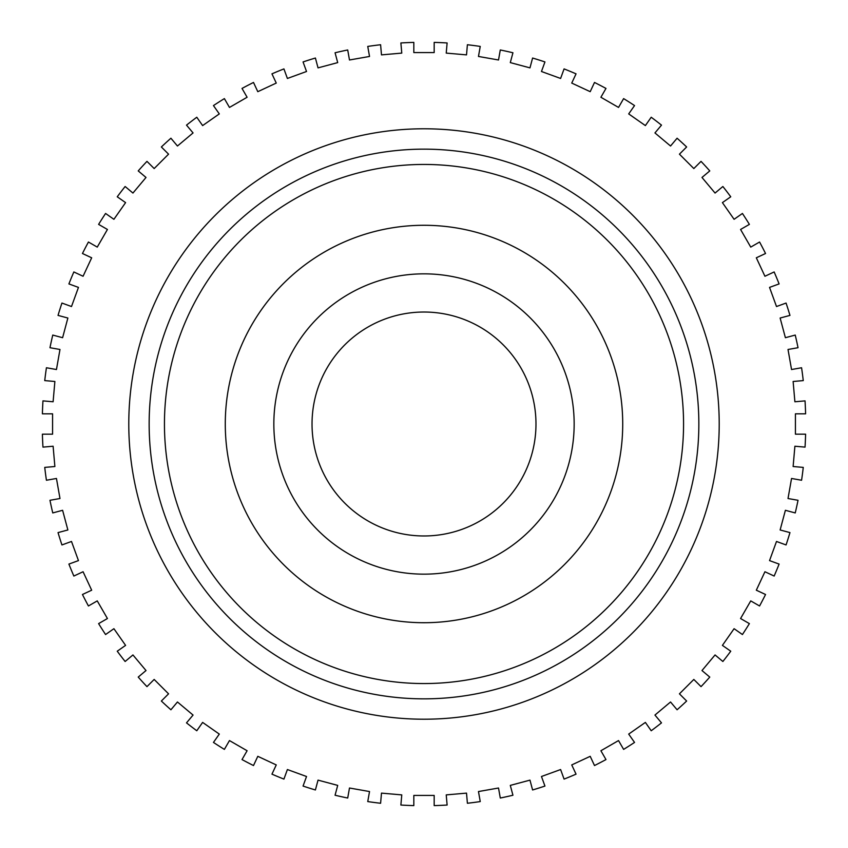 <?xml version="1.0" encoding="UTF-8"?>
<svg xmlns="http://www.w3.org/2000/svg" width="848" height="848" viewBox="0 0 848 848"><rect width="100%" height="100%" fill="white"/><g stroke="black" fill="none" stroke-linecap="round" stroke-linejoin="round"><path stroke-width="1.27" d="M535.978 424A111.978 111.978 0 0 1 368.011 520.969A111.978 111.978 0 0 1 368.011 327.031A111.978 111.978 0 0 1 535.978 424M44.743 380.604A381.738 381.738 0 0 1 46.428 367.756L56.456 369.527L59.985 349.482L49.968 347.712A381.738 381.738 0 0 1 52.767 335.066L62.604 337.705L67.872 318.032L58.035 315.403A381.738 381.738 0 0 1 61.936 303.054L71.497 306.531L78.461 287.398L68.9 283.921A381.738 381.738 0 0 1 73.85 271.954L83.072 276.257L91.679 257.803L82.457 253.499A381.738 381.738 0 0 1 88.436 242.019L97.255 247.107L107.431 229.469L98.612 224.381A381.738 381.738 0 0 1 105.576 213.463L113.908 219.303L125.589 202.619L117.247 196.789A381.738 381.738 0 0 1 125.133 186.507L132.935 193.058L146.015 177.455L138.224 170.914A381.738 381.738 0 0 1 146.969 161.364L154.166 168.561L168.561 154.166L161.364 146.969A381.738 381.738 0 0 1 170.914 138.224L177.455 146.015L193.058 132.935L186.507 125.133A381.738 381.738 0 0 1 196.789 117.247L202.619 125.589L219.303 113.908L213.463 105.576A381.738 381.738 0 0 1 224.381 98.612L229.469 107.431L247.107 97.255L242.019 88.436A381.738 381.738 0 0 1 253.499 82.457L257.803 91.679L276.257 83.072L271.954 73.85A381.738 381.738 0 0 1 283.921 68.9L287.398 78.461L306.531 71.497L303.054 61.936A381.738 381.738 0 0 1 315.403 58.035L318.032 67.872L337.705 62.604L335.066 52.767A381.738 381.738 0 0 1 347.712 49.968L349.482 59.985L369.527 56.456L367.756 46.428A381.738 381.738 0 0 1 380.604 44.743L381.483 54.876L401.772 53.106L400.881 42.962A381.738 381.738 0 0 1 413.824 42.4L413.824 52.576L434.176 52.576L434.176 42.4A381.738 381.738 0 0 1 447.119 42.962L446.228 53.106L466.517 54.876L467.396 44.743A381.738 381.738 0 0 1 480.244 46.428L478.473 56.456L498.518 59.985L500.288 49.968A381.738 381.738 0 0 1 512.934 52.767L510.295 62.604L529.968 67.872L532.597 58.035A381.738 381.738 0 0 1 544.946 61.936L541.469 71.497L560.602 78.461L564.079 68.9A381.738 381.738 0 0 1 576.046 73.85L571.743 83.072L590.197 91.679L594.501 82.457A381.738 381.738 0 0 1 605.981 88.436L600.893 97.255L618.531 107.431L623.619 98.612A381.738 381.738 0 0 1 634.537 105.576L628.697 113.908L645.381 125.589L651.211 117.247A381.738 381.738 0 0 1 661.493 125.133L654.942 132.935L670.545 146.015L677.086 138.224A381.738 381.738 0 0 1 686.636 146.969L679.439 154.166L693.834 168.561L701.031 161.364A381.738 381.738 0 0 1 709.776 170.914L701.985 177.455L715.065 193.058L722.867 186.507A381.738 381.738 0 0 1 730.753 196.789L722.411 202.619L734.092 219.303L742.424 213.463A381.738 381.738 0 0 1 749.388 224.381L740.569 229.469L750.745 247.107L759.564 242.019A381.738 381.738 0 0 1 765.543 253.499L756.321 257.803L764.928 276.257L774.15 271.954A381.738 381.738 0 0 1 779.1 283.921L769.539 287.398L776.503 306.531L786.064 303.054A381.738 381.738 0 0 1 789.965 315.403L780.128 318.032L785.396 337.705L795.233 335.066A381.738 381.738 0 0 1 798.032 347.712L788.015 349.482L791.544 369.527L801.572 367.756A381.738 381.738 0 0 1 803.257 380.604L793.124 381.483L794.894 401.772L805.038 400.881A381.738 381.738 0 0 1 805.6 413.824L795.424 413.824L795.424 434.176L805.6 434.176A381.738 381.738 0 0 1 805.038 447.119L794.894 446.228L793.124 466.517L803.257 467.396A381.738 381.738 0 0 1 801.572 480.244L791.544 478.473L788.015 498.518L798.032 500.288A381.738 381.738 0 0 1 795.233 512.934L785.396 510.295L780.128 529.968L789.965 532.597A381.738 381.738 0 0 1 786.064 544.946L776.503 541.469L769.539 560.602L779.1 564.079A381.738 381.738 0 0 1 774.15 576.046L764.928 571.743L756.321 590.197L765.543 594.501A381.738 381.738 0 0 1 759.564 605.981L750.745 600.893L740.569 618.531L749.388 623.619A381.738 381.738 0 0 1 742.424 634.537L734.092 628.697L722.411 645.381L730.753 651.211A381.738 381.738 0 0 1 722.867 661.493L715.065 654.942L701.985 670.545L709.776 677.086A381.738 381.738 0 0 1 701.031 686.636L693.834 679.439L679.439 693.834L686.636 701.031A381.738 381.738 0 0 1 677.086 709.776L670.545 701.985L654.942 715.065L661.493 722.867A381.738 381.738 0 0 1 651.211 730.753L645.381 722.411L628.697 734.092L634.537 742.424A381.738 381.738 0 0 1 623.619 749.388L618.531 740.569L600.893 750.745L605.981 759.564A381.738 381.738 0 0 1 594.501 765.543L590.197 756.321L571.743 764.928L576.046 774.15A381.738 381.738 0 0 1 564.079 779.1L560.602 769.539L541.469 776.503L544.946 786.064A381.738 381.738 0 0 1 532.597 789.965L529.968 780.128L510.295 785.396L512.934 795.233A381.738 381.738 0 0 1 500.288 798.032L498.518 788.015L478.473 791.544L480.244 801.572A381.738 381.738 0 0 1 467.396 803.257L466.517 793.124L446.228 794.894L447.119 805.038A381.738 381.738 0 0 1 434.176 805.6L434.176 795.424L413.824 795.424L413.824 805.6A381.738 381.738 0 0 1 400.881 805.038L401.772 794.894L381.483 793.124L380.604 803.257A381.738 381.738 0 0 1 367.756 801.572L369.527 791.544L349.482 788.015L347.712 798.032A381.738 381.738 0 0 1 335.066 795.233L337.705 785.396L318.032 780.128L315.403 789.965A381.738 381.738 0 0 1 303.054 786.064L306.531 776.503L287.398 769.539L283.921 779.1A381.738 381.738 0 0 1 271.954 774.15L276.257 764.928L257.803 756.321L253.499 765.543A381.738 381.738 0 0 1 242.019 759.564L247.107 750.745L229.469 740.569L224.381 749.388A381.738 381.738 0 0 1 213.463 742.424L219.303 734.092L202.619 722.411L196.789 730.753A381.738 381.738 0 0 1 186.507 722.867L193.058 715.065L177.455 701.985L170.914 709.776A381.738 381.738 0 0 1 161.364 701.031L168.561 693.834L154.166 679.439L146.969 686.636A381.738 381.738 0 0 1 138.224 677.086L146.015 670.545L132.935 654.942L125.133 661.493A381.738 381.738 0 0 1 117.247 651.211L125.589 645.381L113.908 628.697L105.576 634.537A381.738 381.738 0 0 1 98.612 623.619L107.431 618.531L97.255 600.893L88.436 605.981A381.738 381.738 0 0 1 82.457 594.501L91.679 590.197L83.072 571.743L73.85 576.046A381.738 381.738 0 0 1 68.9 564.079L78.461 560.602L71.497 541.469L61.936 544.946A381.738 381.738 0 0 1 58.035 532.597L67.872 529.968L62.604 510.295L52.767 512.934A381.738 381.738 0 0 1 49.968 500.288L59.985 498.518L56.456 478.473L46.428 480.244A381.738 381.738 0 0 1 44.743 467.396L54.876 466.517L53.106 446.228L42.962 447.119A381.738 381.738 0 0 1 42.4 434.176L52.576 434.176L52.576 413.824L42.4 413.824A381.738 381.738 0 0 1 42.962 400.881L53.106 401.772L54.876 381.483L44.743 380.604M273.84 424A150.16 150.16 0 0 0 499.08 554.041A150.16 150.16 0 0 0 499.08 293.959A150.16 150.16 0 0 0 273.84 424M719.21 424A295.21 295.21 0 0 1 276.395 679.661A295.21 295.21 0 0 1 276.395 168.339A295.21 295.21 0 0 1 719.21 424A295.21 295.21 0 0 1 276.395 679.661A295.21 295.21 0 0 1 276.395 168.339A295.21 295.21 0 0 1 719.21 424M698.847 424A274.847 274.847 0 0 0 286.571 185.977A274.847 274.847 0 0 0 286.571 662.023A274.847 274.847 0 0 0 698.847 424M683.562 424A259.562 259.562 0 0 1 294.224 648.784A259.562 259.562 0 0 1 294.224 199.216A259.562 259.562 0 0 1 683.562 424M622.718 424A198.718 198.718 0 0 0 424 225.282A198.718 198.718 0 0 0 225.282 424A198.718 198.718 0 0 0 424 622.718A198.718 198.718 0 0 0 622.718 424"/></g></svg>
